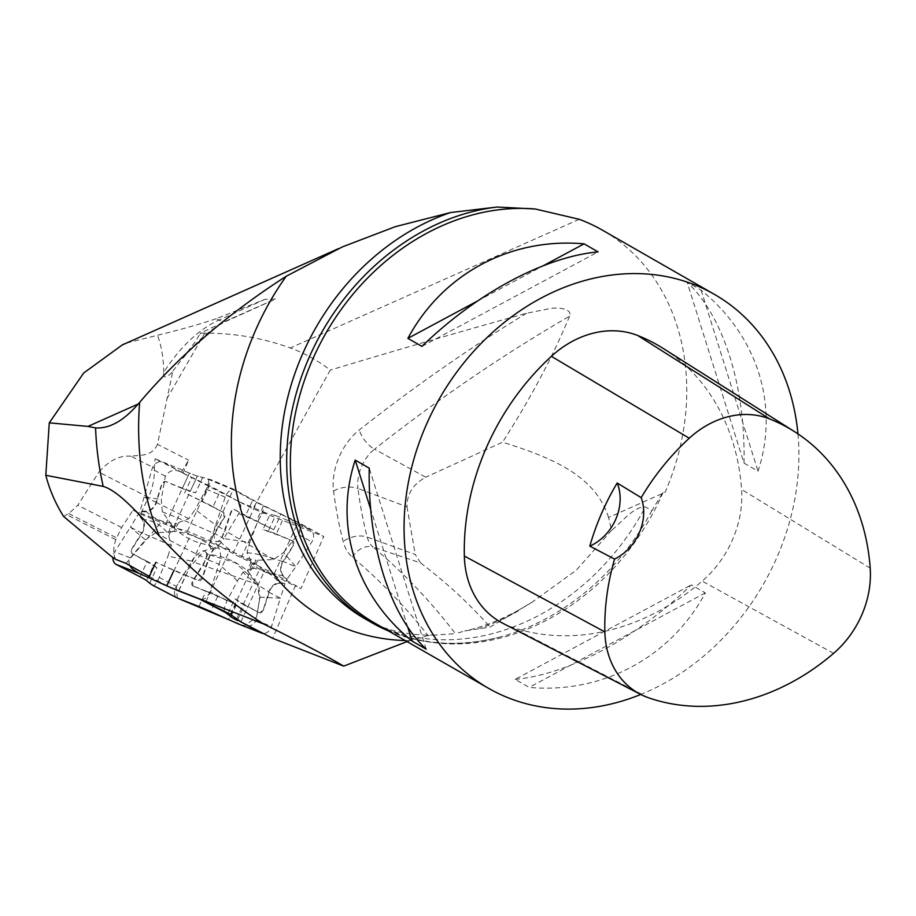 <?xml version="1.0" encoding="UTF-8"?>
<svg xmlns="http://www.w3.org/2000/svg" width="916" height="916" viewBox="0 0 916 916"><rect width="100%" height="100%" fill="white"/><g stroke="black" fill="none" stroke-linecap="round" stroke-linejoin="round"><path stroke-width="0.69" stroke-dasharray="4.58 3.44" d="M181.379 472.312L188.604 460.187L183.154 473.011L181.379 472.312L252.942 508.735L323.795 536.478L300.998 588.484L295.158 586.194L272.682 638.326M265.136 299.292L218.947 320.073L216.142 318.722L265.136 299.292L275.487 299.085L229.836 319.237A18.16 12.4 -114.2 0 1 227.74 320.566A18.16 12.4 -114.2 0 1 218.947 320.073A113.527 64.395 -64.3 0 0 163.724 372.4C162.43 380.655 169.735 375.72 172.861 371.095L157.46 444.34L188.604 460.187M172.861 371.095L194.913 342.229L200.444 333.149L204.749 333.115C234.588 333.138 263.11 338.096 290.315 347.977C304.856 353.324 318.173 360.686 330.264 370.098L252.942 508.735M183.154 473.011L155.09 458.733L189.44 473.08A22.705 1.191 -155.1 0 0 197.352 476.045L211.23 479.812L233.466 489.133L256.869 502.094A17.061 0.893 -155.1 0 0 265.056 506.262L298.101 522.246L323.795 536.478M157.46 444.34C151.987 457.153 138.797 454.874 130.942 456.202L154.312 468.087L155.09 458.733M149.331 576.416L170.949 587.694M200.489 599.511L178.689 590.98L202.539 539.558L229.756 550.207L254.236 562.893L260.259 567.886A15.893 0.836 -155.1 0 0 264.735 570.473L295.158 586.194M526.597 313.238A1719.538 1122.512 -65.2 0 0 359.324 429.925A50.701 33.102 -65.2 0 0 333.55 491.022A470.744 307.307 -65.2 0 0 343.191 541.562A50.701 33.102 -65.2 0 0 352.351 557.1A1118.619 730.235 114.8 0 1 428.104 635.567L455.401 633.643A1136.71 742.04 -65.2 0 0 373.11 547.081L420.627 562.928L415.234 554.478L367.224 537.085A452.653 295.49 114.8 0 1 357.95 488.491L407.002 506.823C406.841 494.056 413.093 484.186 425.745 477.213L374.518 449.195A1701.436 1110.696 114.8 0 1 569.58 316.192C572.809 307.776 555.153 307.272 549.44 308.692L526.597 313.238C462.992 330.894 397.544 349.843 330.264 370.098M428.104 635.567L407.059 641.601M662.211 493.598L651.86 510.67L645.414 506.972C634.582 506.033 622.514 521.25 611.625 530.341L608.567 517.494L662.211 493.598L663.115 492.396L665.119 492.304A227.054 186.669 119.8 0 0 602.27 230.076M797.951 433.875A227.054 186.669 -60.2 0 1 640.765 694.465M515.158 679.363C568.573 674.474 636.677 637.948 691.328 584.866L705.354 592.904C670.695 657.459 602.602 693.985 529.173 687.401L515.158 679.363L691.328 584.866M744.021 463.13C745.578 386.289 723.571 316.318 687.08 282.094L701.095 290.132C757.589 335.817 779.608 405.799 758.036 471.168L744.021 463.13L687.08 282.094M216.142 318.722C198.783 324.504 179.227 330.023 157.483 335.279L126.557 343.019M229.836 319.237L200.444 333.149M130.942 456.202C119.664 455.229 108.97 460.542 98.882 472.141L148.415 497.354C152.789 487.804 154.747 478.049 154.312 468.087M115.588 559.321L115.153 558.256C113.137 553.035 113.355 546.841 115.805 539.684L121.622 527.547L132.992 510.189L140.652 514.082L148.415 497.354M63.559 516.418L68.803 513.567L77.791 505.243L98.882 472.141M163.724 372.4C163.575 358.328 161.491 345.95 157.483 335.279M611.625 530.341L576.21 570.29L532.505 601.927L490.117 627.071L465.168 630.895L455.401 633.643M608.567 517.494C594.805 473.343 546.394 456.202 502.586 442.153L425.745 477.213M569.58 316.192C553.035 356.232 530.707 398.22 502.586 442.153M388.373 630.895A228.187 187.608 119.8 0 0 499.392 637.158A228.187 187.608 119.8 0 0 651.86 510.67M420.627 562.928C446.55 582.713 469.713 604.091 490.117 627.071M407.002 506.823L415.234 554.478M240.885 621.895L264.735 570.473M140.652 514.082L165.59 524.502A22.705 1.191 -155.1 0 0 173.502 527.467L187.379 531.234L209.615 540.555L233.019 553.516A17.061 0.893 -155.1 0 0 241.206 557.684L274.25 573.668L300.998 588.484M274.25 573.668L298.101 522.246M132.992 510.189L161.88 521.49L190.791 534.543A22.705 1.191 -155.1 0 0 202.539 539.558M230.385 614.315L254.236 562.893M205.905 601.629L229.756 550.207M126.019 563.409L161.88 521.49M173.502 527.467L197.352 476.045A22.705 1.191 24.9 0 1 189.44 473.08L182.284 488.503A22.705 1.191 -155.1 0 0 190.196 491.468L197.352 476.045L202.734 477.408L195.577 492.842L190.196 491.468M187.379 531.234L211.23 479.812M209.615 540.555L233.466 489.133M241.206 557.684L265.056 506.262M663.436 348.595A227.054 186.669 -60.2 0 1 741.571 489.442A96.501 79.337 -60.2 0 1 702.171 581.133A227.054 186.669 -60.2 0 1 511.426 626.956A96.501 79.337 -60.2 0 1 502.758 623.246M477.362 301.089L543.463 265.64M421.921 346.385L598.091 251.889M701.095 290.132L758.036 471.168M705.354 592.904L529.173 687.401M407.746 627.094L370.671 509.239M426.18 649.169L369.24 468.133M178.631 522.784L173.971 531.394L171.853 531.795L176.708 523.288L188.845 518.662L195.165 509.468L215.649 525.086L225.233 497.193A9.011 5.324 -67.3 0 1 233.969 490.003A9.011 5.324 -67.3 0 1 234.278 490.163L252.644 500.331L245.488 515.754A22.705 1.191 -155.1 0 0 256.32 521.273L263.476 505.838A22.705 1.191 24.9 0 1 252.644 500.331M258.175 560.008L253.377 568.481L251.648 568.87L256.217 560.317L273.552 559.516L283.582 552.508L295.788 566.729L311.864 541.917A9.011 7.259 -61 0 0 310.284 529.849A9.011 7.259 -61 0 0 309.7 529.574L283.376 518.582L276.22 534.005A22.705 1.191 -155.1 0 0 268.319 531.04L275.476 515.616A22.705 1.191 24.9 0 1 283.376 518.582M251.076 561.817L247.56 570.863L248.683 572.603L252.014 563.455L247.022 552.669L249.69 542.49L223.779 538.562L238.698 513.624A9.011 5.324 112.7 0 0 238.538 501.499L220.184 491.331L213.027 506.754A22.705 1.191 -155.1 0 0 202.184 501.235L209.34 485.812A22.705 1.191 24.9 0 1 220.184 491.331M168.887 535.528L172.494 526.425L171.544 524.593L168.143 533.776L171.338 545.558L167.96 556.126L191.81 561.187L176.433 586.377A9.011 5.874 -62.5 0 0 176.662 597.69M211.298 548.856L211.539 548.993C217.012 547.196 221.088 543.715 223.779 538.562L214.802 533.593L214.058 534.818C209.879 541.654 208.963 546.337 211.298 548.856L204.291 550.619C198.761 552.451 194.604 555.978 191.81 561.187L202.333 565.298L203.1 564.073C207.245 557.249 207.737 552.806 204.577 550.734L207.817 554.317C222.84 555.714 236.088 561.233 247.56 570.863M211.264 548.844L208.642 544.951C194.833 542.89 182.788 536.719 172.494 526.425M177.303 598.034L176.376 586.446L184.437 573.256L204.291 550.619L207.817 554.317L235.401 562.768L257.407 583.034L259.526 599.717L256.606 617.052L244.458 625.846L228.645 619.617L235.836 604.217L217.802 596.087L210.646 611.51M198.909 606.495L206.066 591.072L192.818 585.885A3.401 2.221 117.5 0 1 192.681 585.816L193.333 586.148A130.553 6.87 24.9 0 1 235.836 604.217M206.066 591.072A22.705 1.191 24.9 0 1 217.802 596.087M207.817 554.317L203.638 564.348L192.784 581.626L192.818 585.885M248.683 572.603L258.701 584.935L202.997 565.309M239.797 624.552L246.541 626.063L250.068 625.777L253.377 624.38L255.885 620.945L259.938 597.209L258.701 584.935M152.503 585.129C153.831 586.767 156.075 584.202 159.235 577.435L167.96 556.126M192.681 585.816A3.401 2.221 117.5 0 1 192.463 581.465L202.333 565.298M149.697 583.194L156.854 567.771L153.716 565.161L146.56 580.584M140.079 576.84L147.224 561.416A22.705 1.191 24.9 0 1 153.716 565.161M147.224 561.416L132.58 553.802A3.401 2.576 -68.6 0 1 132.007 549.005L142.85 531.99C145.896 524.696 144.442 519.051 138.499 515.055L141.991 519.315C144.304 523.448 144.43 527.605 142.369 531.807L131.721 548.89L132.122 553.619A130.553 6.87 24.9 0 1 156.854 567.771M171.338 545.558L141.785 532.78M141.991 519.315C152.686 520.105 161.411 524.937 168.143 533.776M275.476 515.616L270.083 514.242L262.926 529.666L268.319 531.04M249.69 542.49L257.717 521.57C261.003 514.723 263.785 511.861 266.052 512.983A130.553 6.87 24.9 0 1 270.083 514.242M209.34 485.812L191.845 477.385L184.689 492.808L202.184 501.235M171.544 524.593L162.315 511.815L161.273 499.449L165.327 476.251C169.552 469.908 175.208 468.729 182.295 472.713A130.553 6.87 24.9 0 1 191.845 477.385M129.832 565.584L128.893 562.493L129.9 558.359L145.449 539.845L130.45 527.158L140.079 511.105L152.067 468.9A9.011 7.259 119 0 1 163.117 462.088L189.44 473.08L165.59 524.502M233.969 490.003L206.776 478.667A130.553 6.87 24.9 0 1 202.734 477.408M263.476 505.838L280.972 514.277L273.815 529.7L256.32 521.273M283.582 552.508L299.853 532.082L298.971 526.505L296.956 523.643L290.521 518.948A130.553 6.87 24.9 0 1 280.972 514.277M208.642 544.951L213.474 534.566L224.031 517.448L223.756 512.777A130.553 6.87 -155.1 0 0 184.689 492.808M213.027 506.754L224.317 513.006A3.401 2.015 -67.3 0 1 224.374 517.597L214.802 533.593M162.315 511.815C183.704 520.139 200.959 527.398 214.092 533.604M276.22 534.005L292.422 540.772A3.401 2.737 119 0 1 292.639 540.875A3.401 2.737 119 0 1 293.235 545.432L282.139 562.573C278.991 569.935 280.582 575.5 286.926 579.267L295.788 566.729L282.918 561.348M292.639 540.875L292.811 540.99A130.553 6.87 -155.1 0 0 262.926 529.666M247.022 552.669L254.179 553.573C262.205 555.027 271.857 557.775 283.147 561.829L293.475 545.57L292.422 540.772M237.542 620.063L244.503 605.075L259.148 612.69A3.401 2.576 111.4 0 0 259.331 612.781A3.401 2.576 111.4 0 0 263.087 610.239L269.167 590.763C272.808 583.641 277.995 581.236 284.716 583.549L287.281 579.416L282.952 575.282C280.525 571.206 280.399 567.05 282.552 562.802L283.147 561.829M282.952 575.282C270.667 575.362 260.362 571.412 252.014 563.455M259.938 597.209L280.365 598.194L285.036 583.721L284.155 583.297M284.166 583.297L279.414 583.206C272.521 574.195 263.842 569.283 253.377 568.481M286.948 579.29L286.181 578.912L286.948 579.29M228.176 613.17L234.874 598.721L238.023 601.331L231.553 615.277M259.331 612.781L259.606 612.873A130.553 6.87 24.9 0 1 234.874 598.721M244.503 605.075A22.705 1.191 24.9 0 1 238.023 601.331M279.414 583.206C274.8 584.007 271.548 586.583 269.647 590.946L263.373 610.354L259.148 612.69M251.648 568.87L243.038 572.111L247.148 576.462C252.301 581.156 259.686 586.355 269.27 592.034M224.18 611.098L224.317 607.846L226.802 601.297L237.427 580.916L243.038 572.111M268.72 592.137L280.365 598.194L271.571 626.407A9.011 6.824 -68.6 0 1 263.27 633.46M245.488 515.754L234.198 509.502A3.401 2.015 112.7 0 0 234.072 509.445A3.401 2.015 112.7 0 0 230.775 512.159L224.168 531.429C221.661 539.009 218.844 542.375 215.729 541.528L215.489 541.39C213.359 535.986 213.417 530.547 215.649 525.086L224.626 530.055M234.072 509.445L234.759 509.731A130.553 6.87 -155.1 0 0 273.815 529.7M273.552 559.516L225.096 530.57L231.118 512.307L234.198 509.502M178.517 590.854L185.673 575.42L198.909 580.607A3.401 2.221 -62.5 0 0 202.631 577.778L208.917 558.68C211.459 551.089 214.699 547.482 218.638 547.883L215.489 541.39L220.195 541.528L225.096 530.57M220.195 541.528C230.202 551.798 242.213 558.062 256.217 560.317M237.427 580.916L219.004 564.164C221.134 558.76 221.111 553.367 218.924 547.997L213.588 548.203C202.367 538.597 189.165 532.986 173.971 531.394M213.588 548.203L208.379 558.405L202.31 577.618L198.394 580.343A130.553 6.87 24.9 0 1 155.892 562.275L173.925 570.405A22.705 1.191 24.9 0 0 185.673 575.42M171.853 531.795L155.674 532.723C176.296 544.001 193.757 552.92 208.058 559.504M155.674 532.723L145.449 539.845M208.482 560.054L219.004 564.164L209.879 591.805A9.011 5.874 117.5 0 1 200.031 599.282M234.278 490.163L206.776 478.667C209.455 478.896 209.272 482.423 206.226 489.247L195.165 509.468M182.284 488.503L166.094 481.747A3.401 2.737 -61 0 0 161.926 484.324L156.086 503.663C152.548 510.727 147.224 513.212 140.102 511.117L145.896 511.185C150.602 510.338 153.865 507.75 155.674 503.434L161.674 484.186L165.704 481.518A130.553 6.87 -155.1 0 0 195.577 492.842M188.845 518.662L156.029 502.357M145.896 511.185C154.357 519.338 164.628 523.368 176.708 523.288M156.51 502.289L143.64 496.919L161.273 499.449M142.083 533.215L130.45 527.158L114.74 551.775A9.011 6.824 111.4 0 0 112.908 557.455M166.849 398.746L204.749 333.115M663.115 492.396A227.054 186.669 -60.2 0 1 374.85 623.143C412.074 644.005 453.592 648.677 499.392 637.158M579.244 219.302L290.315 347.977M121.622 527.547L77.791 505.243M115.805 539.684L66.788 514.735M68.803 513.567L116.469 537.818M111.145 556.218L115.153 558.256M200.009 333.939A131.686 74.688 115.7 0 1 201.165 332.851M409.498 640.628A247.996 203.89 -60.2 0 1 405.215 640.547M435.02 635.006C408.089 635.773 384.8 630.403 365.152 618.884A228.187 187.608 119.8 0 0 645.414 506.972M518.273 610.903A247.996 203.89 -60.2 0 1 479.64 628.525M352.351 557.1A18.16 13.545 -50 0 1 373.11 547.081A32.61 21.286 114.8 0 1 367.224 537.085A18.16 10.763 -14.5 0 0 343.191 541.562M333.55 491.022A18.16 9.538 -7.3 0 1 357.95 488.491A32.61 21.286 114.8 0 1 374.518 449.195A18.16 8.439 51.7 0 1 359.324 429.925M236.408 619.308L260.259 567.886M167.01 585.816L190.791 534.543M233.019 553.516L256.869 502.094M870.2 568.172L741.571 489.442M833.594 653.36L702.171 581.133M648.597 697.797L511.426 626.956M159.235 577.435L176.433 586.377M266.052 512.983L238.538 501.499M182.295 472.713L163.117 462.088M290.521 518.948L309.7 529.574M257.717 521.57L238.698 513.624M213.474 534.566L214.058 534.818M256.033 620.327L271.571 626.407M298.605 534.566L311.864 541.917M227.076 600.747L209.879 591.805M206.226 489.247L225.233 497.193M224.752 531.681L224.168 531.429M130.278 557.855L114.74 551.775M165.327 476.251L152.067 468.9M338.508 248.637L342.412 246.896M183.372 357.812C198.062 339.676 212.856 327.264 227.74 320.566L275.498 299.085M532.494 601.915C509.697 616.365 487.083 626.063 464.664 631.01M291.7 519.555L310.284 529.849"/><path stroke-width="1.37" d="M407.059 641.601L343.695 666.138L272.682 638.326L240.885 621.895L230.385 614.315L200.489 599.511M343.695 666.138C326.21 655.73 299.463 641.658 263.464 623.91C227.317 600.77 192.589 571.435 159.281 535.917C142.106 518.319 120.03 491.32 103.233 486.419L45.8 475.278L49.281 422.849L87.936 426.409L95.585 427.898C109.473 428.78 123.66 420.833 138.156 404.048L87.936 426.409M170.949 587.694L263.464 623.91M178.689 590.98L169.895 587.282M640.765 694.465A227.054 186.669 -60.2 0 1 488.549 688.317A227.054 186.669 -60.2 0 1 432.226 412.12A227.054 186.669 -60.2 0 1 691.385 283.594A227.054 186.669 -60.2 0 1 714.411 294.368L602.27 230.076A227.054 186.669 119.8 0 0 579.244 219.302L535.368 209.008L497.159 207.039A228.187 187.608 119.8 0 0 297.7 388.361A228.187 187.608 119.8 0 0 371.598 622.582A228.187 187.608 119.8 0 0 388.373 630.895M714.411 294.368A227.054 186.669 -60.2 0 1 797.951 433.875M355.213 460.095C333.642 525.463 355.66 595.434 412.154 641.131L426.18 649.169C389.678 614.945 367.671 544.974 369.24 468.133L355.213 460.095L370.671 509.239M584.076 243.851C510.647 237.278 442.554 273.804 407.895 338.359L421.921 346.385C476.572 293.303 544.677 256.778 598.091 251.889L584.076 243.851L543.463 265.64M126.557 343.019L122.618 344.691L83.7 372.995L49.281 422.849M405.215 640.547A247.996 203.89 -60.2 0 1 242.522 515.055A247.996 203.89 -60.2 0 1 286.239 276.231C227.901 313.753 179.032 355.809 139.644 402.399L138.156 404.048M286.239 276.231L342.412 246.885L395.323 226.664L450.569 212.535L497.159 207.039M45.8 475.278C49.521 489.694 55.441 503.411 63.559 516.418L111.145 556.218L115.588 559.321L126.019 563.409L149.331 576.416M640.547 694.362L502.758 623.246A96.501 79.337 -60.2 0 1 464.343 556.035A227.054 186.669 -60.2 0 1 551.375 356.335A96.501 79.337 -60.2 0 1 637.857 335.565A227.054 186.669 -60.2 0 1 663.436 348.595L794.424 431.573A220.206 181.047 -60.2 0 1 870.2 568.172A89.653 73.704 -60.2 0 1 833.594 653.36A220.206 181.047 -60.2 0 1 648.597 697.797A89.653 73.704 -60.2 0 1 640.547 694.362A89.653 73.704 -60.2 0 1 604.858 631.914A220.206 181.047 -60.2 0 1 614.556 559.069L589.812 546.131A45.411 37.338 119.8 0 0 617.189 482.995A221.409 182.032 119.8 0 0 589.812 546.131M617.189 482.995L641.189 497.663A220.206 181.047 -60.2 0 1 689.267 438.237A89.653 73.704 -60.2 0 1 769.612 418.933A220.206 181.047 -60.2 0 1 794.424 431.573M641.189 497.663A45.411 37.338 -60.2 0 1 614.556 559.069M407.895 338.359L477.362 301.089M412.154 641.131L407.746 627.094M176.662 597.69A9.011 5.874 -62.5 0 0 177.017 597.896A9.011 5.874 -62.5 0 0 177.383 598.068L198.909 606.495A22.705 1.191 -155.1 0 1 210.646 611.51L228.679 619.64A130.553 6.87 -155.1 0 1 238.664 624.082L261.655 633.116A9.011 6.824 -68.6 0 1 261.152 632.887L237.542 620.063M231.553 615.277L230.866 616.754A22.705 1.191 -155.1 0 0 237.347 620.498M230.866 616.754L227.718 614.155L228.176 613.17M224.18 611.098L224.912 612.209A130.553 6.87 -155.1 0 0 227.718 614.155M224.912 612.209L200.031 599.282L178.517 590.854A22.705 1.191 -155.1 0 1 166.769 585.839L148.736 577.698L155.892 562.275M129.832 565.584L132.076 568.699L138.751 573.267A130.553 6.87 -155.1 0 0 148.736 577.698M112.908 557.455A9.011 6.824 111.4 0 0 116.263 564.462L140.079 576.84A22.705 1.191 -155.1 0 1 146.56 580.584L149.697 583.194A130.553 6.87 -155.1 0 1 152.503 585.129L152.983 585.381M263.27 633.46A9.011 6.824 -68.6 0 1 261.655 633.116M177.303 598.034L228.645 619.617M488.549 688.317L374.85 623.143A227.054 186.669 -60.2 0 1 308.005 370.659A227.054 186.669 -60.2 0 1 535.368 209.008M103.233 486.419A325.581 267.667 -60.2 0 1 95.585 427.898M139.644 402.399A306.253 251.786 119.8 0 0 159.281 535.917M450.569 212.535A228.187 187.608 119.8 0 0 285.609 406.704A228.187 187.608 119.8 0 0 365.152 618.884L371.598 622.582M769.612 418.933L637.857 335.565M604.858 631.914L464.343 556.035M689.267 438.237L551.375 356.335M238.664 624.082L261.152 632.887M138.751 573.267L116.263 564.462M152.503 585.129L177.383 598.068M173.925 570.405L166.769 585.839M122.652 344.771L338.508 248.637M152.743 585.278L177.017 597.896"/></g></svg>
